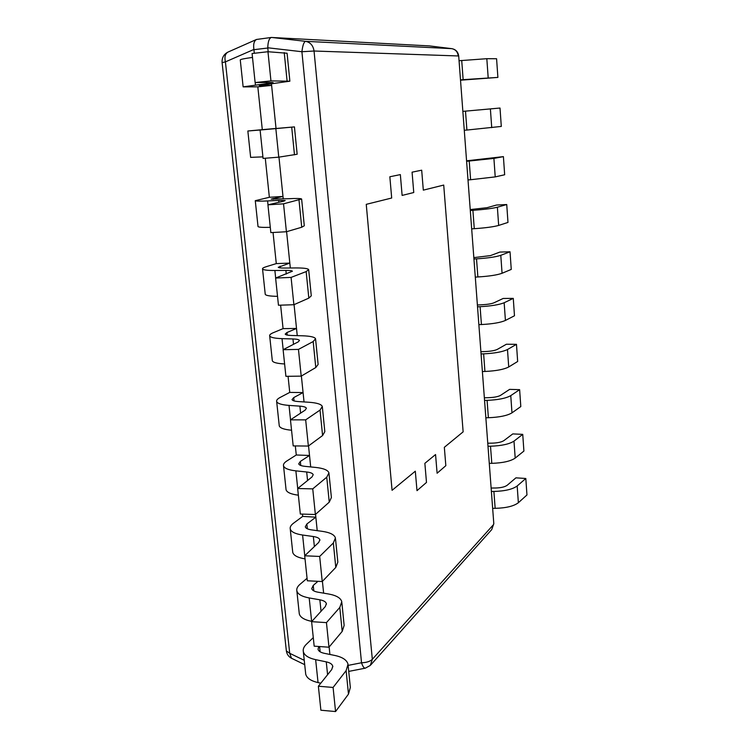 <?xml version="1.0" encoding="UTF-8"?>
<svg xmlns="http://www.w3.org/2000/svg" width="749" height="749" viewBox="0 0 749 749"><rect width="100%" height="100%" fill="white"/><g stroke="black" fill="none" stroke-linecap="round" stroke-linejoin="round"><path stroke-width="1.12" d="M392.073 490.314L366.252 204.346L391.69 198.017L389.845 176.764L400.35 174.601L402.119 195.423L413.757 192.521L412.072 172.176L421.687 170.192L423.316 190.143L443.717 185.069L463.135 431.845L444.335 447.312L445.833 465.681L437.107 473.237L435.553 454.54L437.107 473.237L445.833 465.681L444.335 447.312L463.135 431.845L443.717 185.069L423.316 190.143L421.687 170.192L412.072 172.176L413.757 192.521L402.119 195.423L400.35 174.601L389.845 176.764L391.69 198.017L366.252 204.346L392.073 490.314L415.311 471.196L392.073 490.314M416.996 490.651L415.311 471.196L416.996 490.651L426.49 482.431L424.861 463.331L435.553 454.54L424.861 463.331L426.49 482.431L416.996 490.651M372.328 659.317C370.034 661.489 366.43 662.631 361.524 662.762C362.759 666.47 364.023 668.277 365.315 668.174L370.306 665.44L372.328 659.317L493.46 524.674L491.709 529.609L493.806 523.72L458.706 56.053C458.116 51.934 455.832 49.462 451.844 48.666L451.703 48.648C455.486 49.387 457.667 51.821 458.248 55.96L314.046 51.016C313.176 45.52 310.348 42.29 305.564 41.326C303.897 41.916 302.68 45.38 301.913 51.728L314.046 51.016L372.328 659.317M329.897 654.457L329.139 647.014L329.897 654.457M323.624 593.152L322.416 581.364L323.624 593.152M314.374 546.564L313.335 536.527C317.183 537.108 319.355 538.203 319.851 539.814L318.737 542.407L304.703 555.786L307.324 580.784L322.239 581.542L319.673 556.441L333.342 542.978L335.421 537.932C334.4 534.674 330 532.473 322.22 531.341L311.537 529.88C307.811 529.328 305.732 528.307 305.283 526.819L306.856 524.01L315.835 517.175L317.22 530.657L315.554 514.348M307.567 480.53L306.687 471.992C310.554 472.432 312.717 473.331 313.194 474.697L312.033 476.916L297.662 488.526L300.33 514.039L315.376 514.507L312.745 488.872L326.751 477.207L328.933 472.872C327.959 470.11 323.559 468.294 315.732 467.442L304.974 466.346C301.229 465.934 299.141 465.092 298.72 463.828L300.349 461.421L309.515 455.467L310.695 466.927L308.541 445.917M300.611 413.13L299.89 406.145C303.785 406.435 305.957 407.138 306.407 408.252L305.189 410.096L290.462 419.852L293.196 445.908L308.363 446.048L305.676 419.871L320.029 410.077L322.313 406.492C321.387 404.245 316.977 402.84 309.103 402.269L298.289 401.558C294.516 401.277 292.428 400.631 292.026 399.601L293.72 397.597L303.073 392.57L304.038 401.932L301.379 376.026M293.514 344.315L292.962 338.96C296.885 339.1 299.048 339.597 299.478 340.439L298.205 341.881L283.113 349.708L285.903 376.316L301.201 376.138L298.458 349.399L313.176 341.553L315.563 338.745C314.674 337.041 310.264 336.048 302.343 335.786L291.464 335.468C287.672 335.337 285.584 334.878 285.2 334.101L286.961 332.528L296.51 328.465L297.25 335.636L294.067 304.637M286.277 274.05L285.893 270.398C289.835 270.38 292.007 270.651 292.41 271.222L275.613 278.057L278.459 305.236L293.88 304.721L291.08 277.402L306.163 271.587L308.663 269.593C307.82 268.451 303.42 267.899 295.443 267.945L284.498 268.048C280.678 268.067 278.6 267.814 278.235 267.29L289.816 263.096L290.322 267.992L286.595 231.684M278.871 202.286L278.675 200.404L285.191 200.545L283.796 201.144L267.936 204.842L270.848 232.621L286.408 231.741L283.543 203.822L301.622 198.991C300.836 198.429 296.426 198.335 288.412 198.71L271.138 199.122L282.991 196.435L283.244 198.962L278.965 157.131M271.316 128.978L260.1 130.017L263.077 158.413L278.768 157.159L275.838 128.613L294.432 126.89L263.882 129.558L276.035 128.5L271.456 83.851L271.615 85.386L257.825 86.847L243.135 86.856L266.635 83.654L266.522 82.502M268.17 51.737L267.777 47.777L301.913 51.728L361.524 662.762L348.145 665.384M429.561 45.923L271.381 37.459C269.144 38.255 267.945 41.691 267.777 47.777M254.314 53.273L253.911 49.443C253.153 44.331 254.023 40.998 256.495 39.463L271.381 37.459M222.107 62.607L225.412 61.877C224.335 57.008 225.168 53.75 227.921 52.112L256.495 39.463M315.835 517.175L302.69 516.398L302.446 514.104M309.515 455.467L296.276 454.989L295.321 445.927M303.073 392.57L289.741 392.41L288.056 376.298M296.51 328.465L283.075 328.624L280.622 305.171M289.816 263.096L276.287 263.601L273.039 232.499M282.991 196.435L269.359 197.287L265.277 158.236M276.025 128.444L262.3 129.661L257.825 86.847M286.361 650.909C286.876 654.251 288.58 656.695 291.483 658.249L289.713 653.306L286.361 650.909L222.097 62.56C221.835 57.767 223.782 54.284 227.921 52.112M313.279 637.624L306.378 644.271C303.879 646.696 302.858 649.121 303.308 651.527C304.253 655.319 308.373 658.025 315.647 659.654L318.053 682.601C310.788 680.878 306.678 678.051 305.714 674.119L305.592 672.995M318.053 682.601L320.787 683.21M327.585 674.709L326.264 661.863C330.056 662.706 332.228 664.157 332.762 666.226L331.751 669.512L318.372 686.224L320.881 710.221L335.561 711.55L348.472 694.126L350.335 687.488L348.145 665.468M335.561 711.55L333.09 687.451L346.122 670.636L348.023 664.241C346.918 660.047 342.527 657.116 334.84 655.459L324.289 653.315C320.609 652.51 318.522 651.143 318.035 649.233L318.793 646.49M318.372 686.224L333.09 687.451M326.264 661.863L315.647 659.654M307.062 578.294L300.021 584.295C297.475 586.495 296.417 588.667 296.838 590.821C297.746 594.191 301.866 596.569 309.187 597.945L311.631 621.342C304.328 619.872 300.218 617.363 299.291 613.834L299.188 612.832M321.049 611.278L319.86 599.809C323.68 600.52 325.852 601.803 326.367 603.647L325.309 606.587L311.612 621.67L314.177 646.162L328.97 647.211L342.19 631.407L344.147 625.424L341.89 602.805M328.97 647.211L326.452 622.616L339.793 607.448L341.787 601.709C340.72 597.974 336.329 595.399 328.596 594.004L317.979 592.187C314.271 591.513 312.193 590.315 311.724 588.611L313.241 585.418L317.922 581.327M311.612 621.67L326.452 622.616M319.86 599.809L309.187 597.945M305.03 558.876C297.718 557.649 293.627 555.496 292.747 552.397L292.653 551.507M322.239 581.542L335.786 567.433L337.836 562.125L335.515 538.896M302.69 516.398L293.542 523.186C290.949 525.143 289.844 527.053 290.247 528.934C291.108 531.874 295.228 533.906 302.596 535.029L304.759 555.73M304.703 555.786L319.673 556.441M313.335 536.527L302.596 535.029M298.355 495.192C291.005 494.228 286.904 492.421 286.071 489.771L285.987 489.003M315.376 514.507L329.251 502.158L331.395 497.551L329.017 473.686M296.276 454.989L286.951 460.907C284.292 462.601 283.15 464.249 283.525 465.841C284.348 468.331 288.468 470.007 295.874 470.859L297.718 488.479M297.662 488.526L312.745 488.872M306.687 471.992L295.874 470.859M291.548 430.226C284.152 429.542 280.06 428.1 279.265 425.909L279.199 425.273M308.363 446.048L322.585 435.543L324.823 431.667L322.379 407.156M289.741 392.41L280.22 397.41C277.514 398.843 276.325 400.209 276.662 401.511C277.448 403.533 281.568 404.834 289.011 405.406L290.528 419.805M290.462 419.852L305.676 419.871M299.89 406.145L289.011 405.406M284.611 363.958C277.167 363.555 273.076 362.497 272.327 360.784L272.271 360.278M301.201 376.138L315.778 367.544L318.119 364.445L315.61 339.26M283.075 328.624L273.357 332.668C270.595 333.829 269.368 334.906 269.677 335.898C270.408 337.443 274.527 338.351 282.017 338.632L283.178 349.671M283.113 349.708L298.458 349.399M292.962 338.96L282.017 338.632M277.523 296.332C270.043 296.239 265.951 295.574 265.249 294.357L265.212 293.992M293.88 304.721L308.822 298.13L311.275 295.827L308.7 269.94M276.287 263.601L266.363 266.653C263.536 267.524 262.262 268.301 262.543 268.966C263.227 270.005 267.346 270.511 274.883 270.483L275.669 278.029M275.613 278.057L291.08 277.402M285.893 270.398L274.883 270.483M270.295 227.322C262.768 227.537 258.677 227.293 258.031 226.582L258.002 226.367M286.408 231.741L301.725 227.247L304.291 225.777L301.641 199.168M269.359 197.287L255.269 200.685C255.905 201.191 260.015 201.275 267.599 200.929L268.002 204.823M267.936 204.842L283.543 203.822M278.675 200.404L267.599 200.929M262.918 156.869L250.653 157.365M278.768 157.159L297.156 154.247L294.432 126.89M262.3 129.661L247.844 131L260.165 130.008M260.1 130.017L275.838 128.613M271.307 128.94L260.156 129.923M271.615 85.386L259.294 85.498L289.872 81.192L270.951 80.911L255.128 82.549L271.653 82.474L273.142 82.624L266.635 83.654M240.279 60.023L240.26 59.873C240.785 59.265 244.867 58.45 252.497 57.43M270.951 80.911L267.964 51.728L287.092 53.245L289.863 81.079M255.128 82.549L252.085 53.525L267.964 51.728M460.513 80.199L497.888 77.409L496.587 58.75L486.822 58.694L459.053 60.725M460.495 79.909L463.144 79.656L461.712 60.463M497.888 77.409L463.144 79.656M462.854 111.367L500.014 108.034L462.854 111.376M464.277 130.279L466.908 130.054L465.494 111.142M500.014 108.034L501.296 126.431L466.908 130.054M466.571 160.82L503.403 156.625L493.909 158.413L466.608 161.297M468.003 179.929L470.615 179.732L469.22 161.091M503.403 156.625L504.667 174.76L495.22 176.895L470.615 179.732M470.222 209.561L487 207.707L496.512 205.029L506.736 204.533L497.373 207.211C492.449 208.456 484.294 209.495 472.9 210.329L470.297 210.497M471.673 228.866L474.267 228.698L472.9 210.329M506.736 204.533L507.981 222.425L498.665 225.43C493.769 226.807 485.633 227.902 474.267 228.698M473.836 257.619L490.473 255.606L499.864 252.076L510.022 251.776L500.791 255.315C495.932 256.935 487.842 258.115 476.523 258.854L473.939 259.004M475.297 277.102L477.871 276.961L476.523 258.854M510.022 251.776L511.258 269.415L502.064 273.273C497.224 275.023 489.163 276.259 477.871 276.961M477.385 304.993L481.925 304.777C487.487 304.459 491.484 303.804 493.9 302.83L503.159 298.467L513.271 298.374L504.161 302.746C499.358 304.721 491.335 306.041 480.09 306.697L477.525 306.809M478.864 324.654L481.429 324.551L480.09 306.697M513.271 298.374L514.479 315.769L505.416 320.45C500.641 322.566 492.645 323.933 481.429 324.551M480.895 351.712L485.408 351.543C490.932 351.272 494.892 350.551 497.28 349.399L506.418 344.231L516.473 344.325L507.485 349.511C502.738 351.843 494.789 353.294 483.62 353.856L481.064 353.949M482.384 371.541L484.931 371.467L483.62 353.856M516.473 344.325L517.662 361.486L508.721 366.973C504.002 369.435 496.072 370.933 484.931 371.467M484.35 397.785L488.835 397.663C494.331 397.429 498.254 396.642 500.613 395.322L509.629 389.368L519.628 389.658L510.762 395.631C506.071 398.309 498.188 399.882 487.084 400.359L484.556 400.425M485.858 417.783L488.385 417.727L487.084 400.359M519.628 389.658L520.808 406.576L511.979 412.849C507.316 415.648 499.452 417.277 488.385 417.727M487.768 443.221L492.224 443.146C497.673 442.949 501.568 442.107 503.899 440.618L512.793 433.905L522.736 434.364L513.992 441.124C509.367 444.12 501.54 445.824 490.511 446.217L487.992 446.264M489.275 463.369L491.793 463.341L490.511 446.217M522.736 434.364L523.907 451.067L515.2 458.098C510.593 461.225 502.794 462.976 491.793 463.341M491.129 488.03L495.557 488.002C500.978 487.842 504.835 486.944 507.148 485.296L515.921 477.843L525.817 478.48L517.175 485.979C512.606 489.312 504.845 491.129 493.891 491.447L491.381 491.466M492.655 508.337L495.155 508.337L493.891 491.447M525.817 478.48L526.959 494.958L518.364 502.729C513.814 506.184 506.081 508.047 495.155 508.337M451.965 48.685L429.505 45.914M429.383 45.904L451.703 48.648L305.564 41.326L271.625 37.45M253.939 49.677L267.786 48.02M304.244 660.328L289.713 653.306L225.412 61.877L253.911 49.443M320.132 651.799L319.589 646.546M346.122 670.636L348.472 694.126M313.803 590.886L313.241 585.418M339.793 607.448L342.19 631.407M307.352 528.794L306.856 524.01M333.342 542.978L335.786 567.433M300.77 465.475L300.349 461.421M326.751 477.207L329.251 502.158M294.067 400.921L293.72 397.597M320.029 410.077L322.585 435.543M287.223 335.065L286.961 332.528M313.176 341.553L315.778 367.544M280.238 267.889L280.06 266.157M306.163 271.587L308.822 298.13M273.113 199.346L273.029 198.457M299.01 200.133L301.725 227.247M291.707 127.152L294.479 154.846M255.194 82.549L255.446 84.927M261.298 85.62L261.242 85.077M284.236 52.589L287.073 80.883M488.179 77.709L486.822 58.694M491.728 127.658L490.389 108.914M495.22 176.895L493.909 158.413M498.665 225.43L497.373 207.211M502.064 273.273L500.791 255.315M505.416 320.45L504.161 302.746M508.721 366.973L507.485 349.511M511.979 412.849L510.762 395.631M515.2 458.098L513.992 441.124M518.364 502.729L517.175 485.979M348.734 671.404L365.315 668.174M493.806 523.72L458.706 56.053M291.483 658.249L304.712 664.672M370.858 664.822L491.709 529.609M303.308 651.527L305.714 674.119M332.828 666.835L332.762 666.226M296.838 590.821L299.291 613.834M326.424 604.19L326.367 603.647M290.247 528.934L292.747 552.397M319.898 540.291L319.851 539.814M283.525 465.841L286.071 489.771M276.662 401.511L279.265 425.909M269.677 335.898L272.327 360.784M262.543 268.966L265.249 294.357M255.269 200.685L258.031 226.582M247.844 131L250.653 157.43M240.26 59.873L243.135 86.856"/></g></svg>
